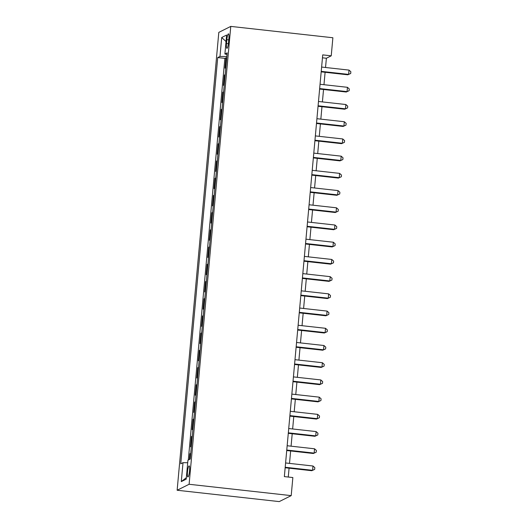 <?xml version="1.0" encoding="UTF-8"?>
<svg xmlns="http://www.w3.org/2000/svg" width="528" height="528" viewBox="0 0 528 528"><rect width="100%" height="100%" fill="white"/><g stroke="black" fill="none" stroke-linecap="round" stroke-linejoin="round"><path stroke-width="0.79" d="M189.552 470.903A5.564 0.977 -83.7 0 0 189.136 465.894A5.564 0.977 -83.7 0 0 187.48 471.94A5.564 0.977 -83.7 0 0 187.902 476.956A5.564 0.977 -83.7 0 0 189.552 470.903M189.11 484.275L291.205 495.627L279.239 501.6L177.137 490.248L218.81 32.373L230.776 26.4L189.11 484.275L177.137 490.248M225.812 67.749L225.014 68.145L225.951 57.823L226.71 57.902M225.185 74.633L224.387 75.035L225.139 75.115M224.387 75.035L223.443 85.358L224.242 84.962M222.677 102.175L221.879 102.577L222.816 92.248L223.575 92.327M221.113 119.387L220.315 119.79L221.252 109.461L222.011 109.547M219.542 136.6L218.744 137.003L219.688 126.674L220.44 126.76M217.978 153.813L217.18 154.216L218.117 143.887L218.876 143.972M216.414 171.026L215.609 171.428L216.553 161.099L217.305 161.185M214.843 188.239L214.045 188.641L214.988 178.312L215.741 178.398M213.279 205.451L212.48 205.854L213.418 195.525L214.177 195.611M211.715 222.671L210.91 223.067L211.853 212.738L212.606 212.824M210.144 239.884L209.345 240.28L210.283 229.951L211.042 230.036M208.58 257.096L207.781 257.492L208.718 247.163L209.477 247.249M207.016 274.309L206.21 274.705L207.154 264.376L207.907 264.462M205.445 291.522L204.646 291.918L205.583 281.596L206.342 281.675M203.881 308.735L203.082 309.131L204.019 298.808L204.778 298.888M202.316 325.948L201.511 326.35L202.455 316.021L203.207 316.1M200.746 343.16L199.947 343.563L200.884 333.234L201.643 333.313M199.181 360.373L198.383 360.776L199.32 350.447L200.079 350.533M197.611 377.586L196.812 377.989L197.756 367.66L198.508 367.745M196.046 394.799L195.248 395.201L196.185 384.872L196.944 384.958M194.482 412.012L193.684 412.414L194.621 402.085L195.38 402.171M192.911 429.224L192.113 429.627L193.057 419.298L193.809 419.384M191.347 446.437L190.549 446.84L191.486 436.511L192.245 436.597M325.538 67.492L326.383 58.245L331.234 55.823L322.727 54.879L284.348 476.606L292.855 477.55L291.205 495.627M226.849 39.699L226.505 43.487A5.392 0.95 -83.7 0 0 226.915 48.345A5.392 0.95 -83.7 0 0 228.512 42.484L228.855 38.696A5.392 0.95 -83.7 0 0 228.452 33.838A5.392 0.95 -83.7 0 0 226.849 39.699L228.749 39.91M226.835 56.529L219.985 56.437L217.721 57.565L180.748 463.802L183.018 462.667L181.289 481.602L186.212 479.147L187.935 460.211L190.199 459.083L227.165 52.853L224.902 53.981L227.014 54.516M219.985 56.437L221.707 37.501L226.624 35.046L224.902 53.981M225.951 57.823L224.869 58.364L188.311 460.027M190.72 453.328L189.922 453.724L189.4 459.485M191.486 436.511L192.284 436.115M193.057 419.298L193.855 418.902M194.621 402.085L195.419 401.689M196.185 384.872L196.99 384.47M197.756 367.66L198.554 367.257M199.32 350.447L200.119 350.044M200.884 333.234L201.689 332.831M202.455 316.021L203.254 315.619M204.019 298.808L204.818 298.406M205.583 281.596L206.389 281.193M207.154 264.376L207.953 263.98M208.718 247.163L209.517 246.767M210.283 229.951L211.088 229.555M211.853 212.738L212.652 212.342M213.418 195.525L214.216 195.129M214.988 178.312L215.787 177.916M216.553 161.099L217.351 160.697M218.117 143.887L218.915 143.484M219.688 126.674L220.486 126.271M221.252 109.461L222.05 109.058M222.816 92.248L223.621 91.846M331.234 55.823L332.878 37.752L230.776 26.4M288.268 477.041L289.073 468.191M289.509 463.393L290.638 450.971M291.073 446.18L292.208 433.759M292.644 428.967L293.773 416.546M294.208 411.754L295.337 399.333M295.772 394.541L296.908 382.12M297.343 377.329L298.472 364.907M298.907 360.116L300.036 347.695M300.472 342.903L301.607 330.482M302.042 325.69L303.171 313.269M303.607 308.477L304.735 296.056M305.177 291.265L306.306 278.843M306.742 274.052L307.87 261.631M308.306 256.839L309.441 244.418M309.877 239.626L311.005 227.205M311.441 222.407L312.569 209.986M313.005 205.194L314.14 192.773M314.576 187.981L315.704 175.56M316.14 170.768L317.269 158.347M317.704 153.556L318.839 141.134M319.275 136.343L320.404 123.922M320.839 119.13L321.968 106.709M322.403 101.917L323.539 89.496M323.974 84.704L325.103 72.283M322.456 57.809L326.383 58.245M224.869 58.364L217.721 57.565M189.922 453.724L190.674 453.809M183.018 462.667L187.704 462.733M226.037 41.547L221.707 37.501M181.289 481.602L186.344 477.682M321.182 71.848L347.807 74.804L348.619 74.402L321.229 71.359M349.008 70.099L350.863 71.755L350.704 73.478L348.619 74.402L349.008 70.099L321.618 67.056M350.704 73.478L347.807 74.804M319.612 89.06L346.243 92.017L347.054 91.615L319.658 88.572M347.444 87.311L349.292 88.968L349.14 90.691L347.054 91.615L347.444 87.311L320.047 84.269M349.14 90.691L346.243 92.017M318.047 106.273L344.678 109.23L345.484 108.827L318.094 105.785M345.873 104.524L347.728 106.181L347.569 107.903L345.484 108.827L345.873 104.524L318.483 101.482M347.569 107.903L344.678 109.23M316.483 123.486L343.108 126.449L343.919 126.04L316.523 122.998M344.309 121.737L346.163 123.4L346.005 125.116L343.919 126.04L344.309 121.737L316.919 118.694M346.005 125.116L343.108 126.449M314.912 140.699L341.543 143.662L342.349 143.253L314.959 140.21M342.745 138.95L344.593 140.613L344.441 142.329L342.349 143.253L342.745 138.95L315.348 135.907M344.441 142.329L341.543 143.662M313.348 157.912L339.979 160.875L340.784 160.472L313.394 157.423M341.174 156.163L343.028 157.826L342.87 159.548L340.784 160.472L341.174 156.163L313.784 153.12M342.87 159.548L339.979 160.875M311.784 175.124L338.408 178.088L339.22 177.685L311.824 174.636M339.61 173.382L341.464 175.039L341.306 176.761L339.22 177.685L339.61 173.382L312.22 170.333M341.306 176.761L338.408 178.088M310.213 192.337L336.844 195.301L337.649 194.898L310.259 191.849M338.045 190.595L339.893 192.251L339.742 193.974L337.649 194.898L338.045 190.595L310.649 187.546M339.742 193.974L336.844 195.301M308.649 209.55L335.273 212.513L336.085 212.111L308.695 209.062M336.475 207.808L338.329 209.464L338.171 211.187L336.085 212.111L336.475 207.808L309.085 204.758M338.171 211.187L335.273 212.513M307.085 226.763L333.709 229.726L334.521 229.324L307.124 226.274M334.91 225.02L336.765 226.677L336.607 228.4L334.521 229.324L334.91 225.02L307.52 221.971M336.607 228.4L333.709 229.726M305.514 243.982L332.145 246.939L332.95 246.536L305.56 243.487M333.346 242.233L335.194 243.89L335.042 245.612L332.95 246.536L333.346 242.233L305.95 239.184M335.042 245.612L332.145 246.939M303.95 261.195L330.574 264.152L331.386 263.749L303.996 260.707M331.775 259.446L333.63 261.103L333.472 262.825L331.386 263.749L331.775 259.446L304.385 256.403M333.472 262.825L330.574 264.152M302.386 278.408L329.01 281.365L329.822 280.962L302.425 277.919M330.211 276.659L332.066 278.315L331.907 280.038L329.822 280.962L330.211 276.659L302.821 273.616M331.907 280.038L329.01 281.365M300.815 295.621L327.446 298.577L328.251 298.175L300.861 295.132M328.647 293.872L330.495 295.528L330.337 297.251L328.251 298.175L328.647 293.872L301.25 290.829M330.337 297.251L327.446 298.577M299.251 312.833L325.875 315.79L326.687 315.388L299.297 312.345M327.076 311.084L328.931 312.741L328.772 314.464L326.687 315.388L327.076 311.084L299.686 308.042M328.772 314.464L325.875 315.79M297.68 330.046L324.311 333.003L325.123 332.6L297.726 329.558M325.512 328.297L327.367 329.954L327.208 331.676L325.123 332.6L325.512 328.297L298.122 325.255M327.208 331.676L324.311 333.003M296.116 347.259L322.747 350.216L323.552 349.813L296.162 346.771M323.948 345.51L325.796 347.173L325.637 348.889L323.552 349.813L323.948 345.51L296.551 342.467M325.637 348.889L322.747 350.216M294.551 364.472L321.176 367.435L321.988 367.026L294.598 363.983M322.377 362.723L324.232 364.386L324.073 366.102L321.988 367.026L322.377 362.723L294.987 359.68M324.073 366.102L321.176 367.435M292.981 381.685L319.612 384.648L320.423 384.239L293.027 381.196M320.813 379.936L322.661 381.599L322.509 383.315L320.423 384.239L320.813 379.936L293.416 376.893M322.509 383.315L319.612 384.648M291.416 398.897L318.047 401.861L318.853 401.458L291.463 398.409M319.242 397.155L321.097 398.812L320.938 400.534L318.853 401.458L319.242 397.155L291.852 394.106M320.938 400.534L318.047 401.861M289.852 416.11L316.477 419.074L317.288 418.671L289.892 415.622M317.678 414.368L319.532 416.024L319.374 417.747L317.288 418.671L317.678 414.368L290.288 411.319M319.374 417.747L316.477 419.074M288.281 433.323L314.912 436.286L315.718 435.884L288.328 432.835M316.114 431.581L317.962 433.237L317.81 434.96L315.718 435.884L316.114 431.581L288.717 428.531M317.81 434.96L314.912 436.286M286.717 450.536L313.348 453.499L314.153 453.097L286.763 450.047M314.543 448.793L316.397 450.45L316.239 452.173L314.153 453.097L314.543 448.793L287.153 445.744M316.239 452.173L313.348 453.499M285.153 467.749L311.777 470.712L312.589 470.309L285.193 467.26M312.979 466.006L314.833 467.663L314.675 469.385L312.589 470.309L312.979 466.006L285.589 462.957M314.675 469.385L311.777 470.712M228.38 43.692L226.505 43.487"/></g></svg>
